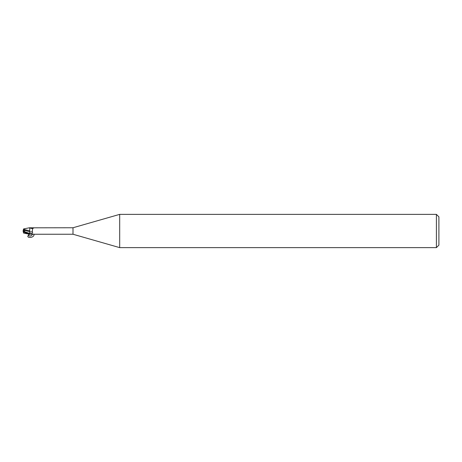 <?xml version="1.0" encoding="UTF-8"?>
<svg xmlns="http://www.w3.org/2000/svg" width="462" height="462" viewBox="0 0 462 462"><rect width="100%" height="100%" fill="white"/><g stroke="black" fill="none" stroke-linecap="round" stroke-linejoin="round"><path stroke-width="0.69" d="M119.687 247.632L72.996 234.246L72.996 227.754L119.687 214.368L436.405 214.368L438.9 216.863L438.9 245.137L436.405 247.632L119.687 247.632L119.687 214.368M436.405 247.632L436.405 214.368M72.996 234.246L33.518 234.246M29.753 227.812L72.996 227.754M31.399 227.991A3.609 1.992 -156.3 0 0 34.049 227.818L32.611 228.563L32.23 231.716C32.929 232.53 32.629 233.183 31.318 233.668L29.753 234.032C28.494 233.836 26.553 232.981 23.932 231.479L23.325 231.11M33.951 234.246C34.846 238.571 23.406 238.421 29.753 234.188L29.903 234.136A3.436 1.894 -23.7 0 0 29.897 234.136L34.049 234.182M24.503 231.647L29.753 233.506L29.712 231.785L29.753 234.159L29.753 231.797L29.753 233.968M24.763 231.964L24.503 230.261L29.753 231.797L29.753 230.74M29.712 231.785L29.712 230.729L29.712 231.785M28.794 227.916L29.753 227.754L29.753 231.115M29.897 227.864A3.436 1.894 -156.3 0 0 32.115 228.511A3.436 1.894 -156.3 0 0 32.692 228.505M29.753 231.803A3.621 1.998 -156.3 0 0 32.23 231.716M29.753 230.781L23.481 229.371L23.637 228.904L23.366 229.724M23.14 231.023L24.602 231.757M31.318 233.668A4.995 2.76 -156.3 0 1 29.753 233.512L29.753 234.159M23.291 229.955L23.493 229.348M24.544 229.932L23.302 229.926L23.1 231L24.544 229.932M24.503 230.261L24.428 229.458M28.956 234.118L23.637 233.096L23.366 232.276L23.932 232.115L28.956 234.118L29.753 233.997M23.1 231.006L23.366 232.276M32.744 234.182C31.22 236.128 29.741 236.538 28.297 235.418M28.401 235.285L28.881 234.101M23.932 232.115L23.932 231.479M32.115 228.511L32.767 228.471M23.637 228.904L28.956 227.882"/></g></svg>
